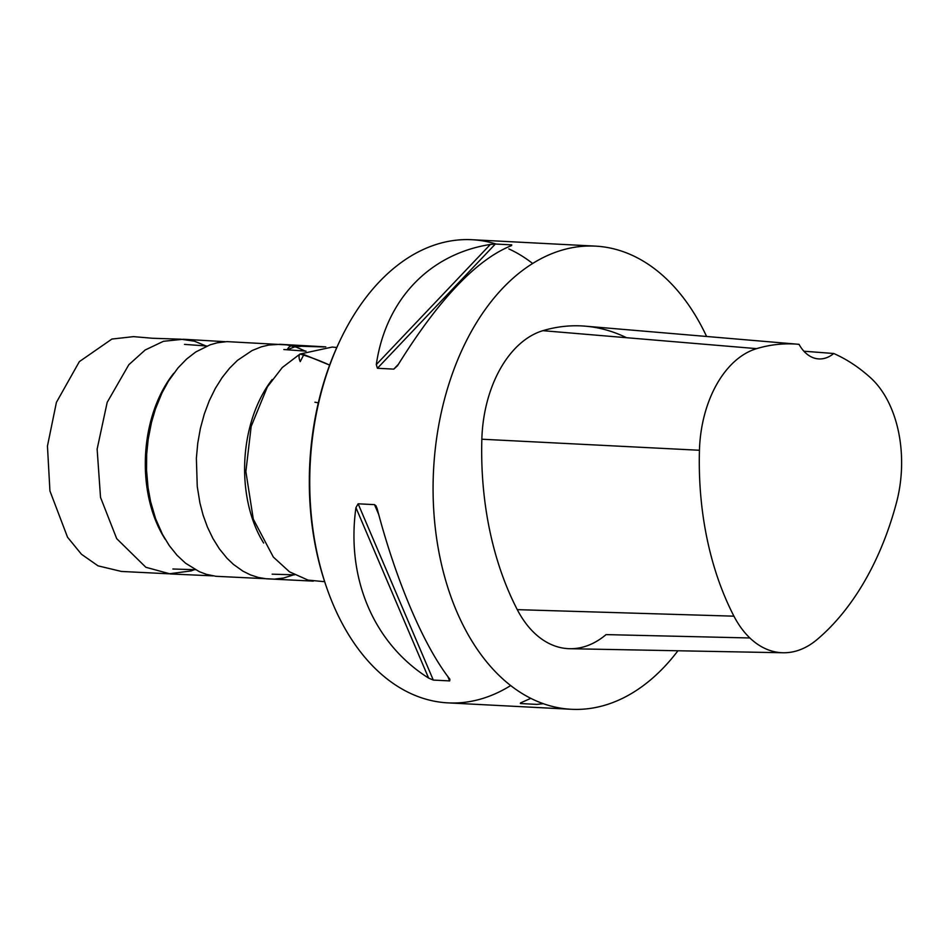 <?xml version="1.0" encoding="UTF-8"?>
<svg xmlns="http://www.w3.org/2000/svg" width="949" height="949" viewBox="0 0 949 949"><rect width="100%" height="100%" fill="white"/><g stroke="black" fill="none" stroke-linecap="round" stroke-linejoin="round"><path stroke-width="1.42" d="M496.232 244.071A231.888 149.978 93 0 0 472.009 239.717A231.888 149.978 93 0 0 339.339 341.996A231.888 149.978 93 0 0 313.289 431.771A231.888 149.978 93 0 0 326.598 587.419A231.888 149.978 93 0 0 447.975 702.877A231.888 149.978 93 0 0 510.716 685.534M677.93 650.765A231.888 149.978 -87 0 1 571.322 709.283A231.888 149.978 -87 0 1 433.563 469.921A231.888 149.978 -87 0 1 595.367 246.123A231.888 149.978 -87 0 1 706.602 336.48M532.626 263.466A231.888 149.978 93 0 0 508.854 248.911M511.57 245.566L511.736 244.878L495.354 244.023L490.336 244.462C429.209 254.012 385.662 299.896 376.302 364.582L377.417 368.271L393.799 369.125L397.548 365.685C438.557 299.576 476.564 259.54 511.57 245.566L511.736 244.878L510.847 245.815M520.384 703.541L520.55 702.853L520.384 703.541L536.766 704.383L543.397 703.695M521.274 702.592L530.835 698.334M374.511 504.643L358.129 503.8L355.934 507.656C346.017 578.475 373.776 643.564 428.616 678.084L433.302 680.077L449.684 680.919L449.862 679.187C423.895 646.162 396.136 581.085 377.18 508.759L375.982 505.781L374.511 504.643L378.722 514.5M447.786 676.471L449.684 680.919L449.862 679.187M165.233 539.281A111.638 72.207 -87 0 1 173.786 373.254M263.644 543.03A111.638 72.207 -87 0 1 272.161 379.576M326.254 586.423A228.211 147.605 -87 0 1 325.91 585.426A228.211 147.605 -87 0 1 312.814 432.246A228.211 147.605 -87 0 1 338.449 343.906A228.211 147.605 -87 0 1 338.9 342.957M833.744 353.502A257.986 166.858 -87 0 1 870.482 377.702A103.394 66.869 -87 0 1 896.461 502.709A257.986 166.858 -87 0 1 817.089 639.543A103.394 66.869 -87 0 1 783.115 652.758A103.394 66.869 -87 0 1 733.945 616.174A257.986 166.858 -87 0 1 699.449 450.265A103.394 66.869 -87 0 1 756.614 348.639A257.986 166.858 -87 0 1 797.919 344.238A257.986 166.858 -87 0 1 799.022 344.333A44.164 28.565 -87 0 0 818.868 358.924A44.164 28.565 -87 0 0 833.744 353.502L803.886 351.213M762.189 341.201L796.863 344.155M749.876 637.977L606.067 634.608A110.428 71.424 -87 0 1 569.791 648.713A110.428 71.424 -87 0 1 517.276 609.649A265.02 171.413 -87 0 1 481.843 439.221A110.428 71.424 -87 0 1 542.887 330.679A265.02 171.413 -87 0 1 585.319 326.171A265.02 171.413 -87 0 1 626.494 337.702M287.167 349.778L296.74 346.065L323.953 346.954M324.653 581.701L308.034 580.1L289.492 571.82L273.336 557.063L253.288 519.127L245.874 471.523L251.177 426.398L267.357 386.907L282.28 367.512L299.991 354.036C298.662 355.424 298.733 357.963 300.228 361.64L303.882 354.535L329.623 365.092M318.318 402.851L314.926 402.21M490.336 244.462L376.302 364.582M398.402 364.274L393.799 369.125M495.354 244.023L377.417 368.271M355.934 507.656L428.616 678.084M358.129 503.8L433.302 680.077M756.614 348.639L542.887 330.679M699.449 450.265L481.843 439.221M733.945 616.174L517.276 609.649M336.812 347.476L332.174 347.061L299.991 354.036C310.252 357.026 320.121 360.715 329.611 365.104M287.132 349.778C291.236 342.067 297.203 347.761 300.916 346.231L323.906 346.954M595.367 246.123L472.009 239.717M571.322 709.283L447.975 702.877M206.977 346.017L184.509 344.38M195.364 569.708L172.848 569.009M306.017 351.154L283.81 349.529M294.546 574.857L272.149 574.169M325.91 585.426L326.598 587.419M338.449 343.906L339.339 341.996M797.919 344.238L585.319 326.171M783.115 652.758L569.791 648.713M225.364 341.699L183.311 339.244L163.442 341.296L145.15 350.003L128.815 364.736L107.19 402.329L97.13 449.114L100.523 497.383L116.691 538.641L145.873 567.288L170.31 573.943L212.908 575.865M305.317 351.106L296.503 347.204L286.93 344.89L226.941 341.616L217.428 342.767L210.18 344.795L195.791 351.949L186.621 359.042L178.044 367.868L168.483 381.059L161.959 392.993L155.399 409.09L151.472 422.483L148.186 439.28L146.68 454.156L146.537 470.194L148.056 487.667L150.606 501.665L155.565 518.629L162.457 534.334L169.242 545.545L177.012 555.248L185.565 563.22L199.349 571.689L206.419 574.347L215.862 576.292L274.356 579.127L283.597 578.024L293.716 574.833M325.768 346.871L280.062 344.309L268.816 345.045L261.414 346.8L252.09 350.549L237.487 360.359L229.634 368.129L222.185 377.488L215.34 388.378L209.314 400.644L204.284 414.084L200.393 428.402L197.748 443.242L196.372 458.213L197.25 486.457L199.942 503.053L203.122 515.212L207.392 526.968L212.801 538.285L219.361 548.842L227.048 558.297L233.513 564.453L242.956 571.168L250.524 574.916L258.377 577.478L266.384 578.807L313.348 581.12M205.957 345.946L194.45 341.189L180.713 339.196L152.516 338.259L133.536 336.634L111.911 339.054L79.348 361.628L56.418 402.352L47.45 446.077L49.929 490.953L67.545 537.241L81.46 554.252L98.02 565.841L121.389 571.44L169.005 573.813L191.14 570.907L194.355 569.673"/></g></svg>
